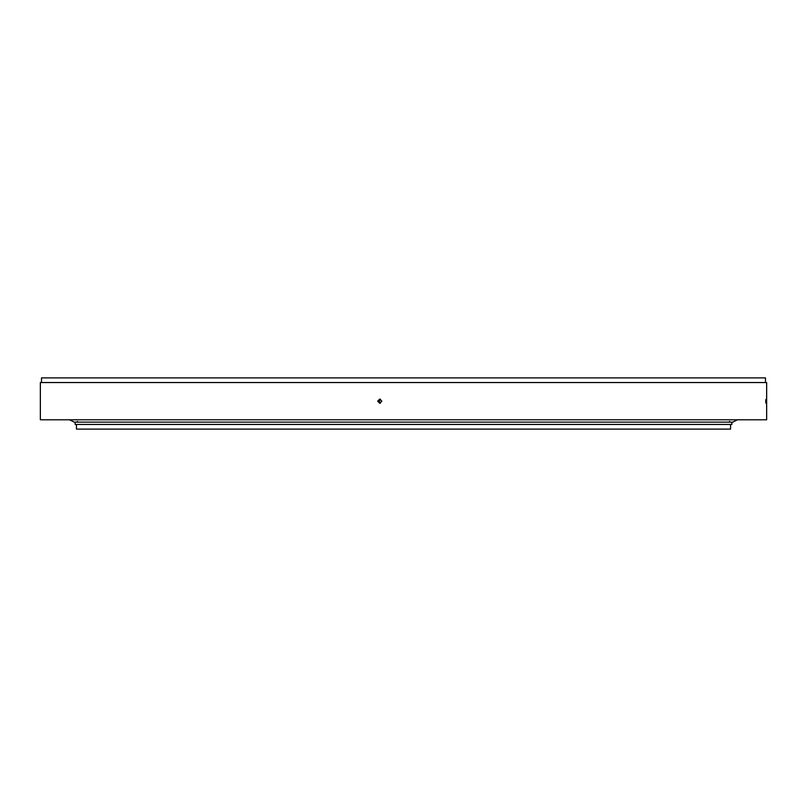 <?xml version="1.0" encoding="UTF-8"?>
<svg xmlns="http://www.w3.org/2000/svg" width="807" height="807" viewBox="0 0 807 807"><rect width="100%" height="100%" fill="white"/><g stroke="black" fill="none" stroke-linecap="round" stroke-linejoin="round"><path stroke-width="1.21" d="M76.433 424.452L76.433 429.102L730.567 429.102L730.567 424.452M731.858 422.142L731.858 424.452L75.142 424.452L75.142 422.142M765.732 401.17C765.823 398.466 765.914 398.466 766.004 401.17C765.924 403.873 765.823 403.873 765.732 401.17C765.823 398.466 765.914 398.466 766.004 401.17C765.924 403.873 765.823 403.873 765.732 401.17M377.656 401.17L379.744 399.082L381.842 401.17L379.744 403.268L377.656 401.17M380.521 399.223L379.189 401.17L380.521 403.117M41.51 382.548L41.51 377.898L765.49 377.898L765.49 382.548M40.35 382.548L766.65 382.548L766.65 419.791L40.35 419.791L40.35 382.548M69.553 419.791L74.204 422.142L732.796 422.142L737.447 419.791M77.462 421.425L76.746 422.142M729.538 421.425L730.254 422.142"/></g></svg>
